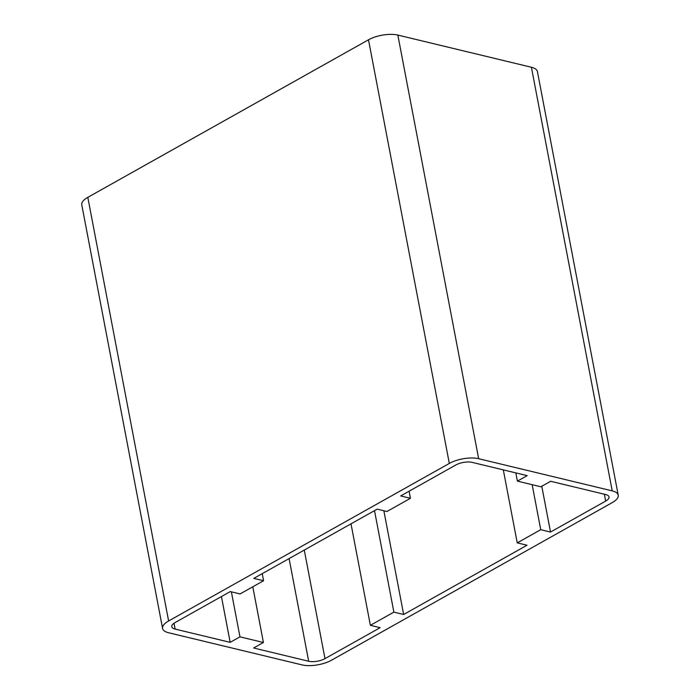 <?xml version="1.0" encoding="UTF-8"?>
<svg xmlns="http://www.w3.org/2000/svg" width="700" height="700" viewBox="0 0 700 700"><rect width="100%" height="100%" fill="white"/><g stroke="black" fill="none" stroke-linecap="round" stroke-linejoin="round"><path stroke-width="1.05" d="M175.131 622.545A11.708 4.55 169.2 0 0 171.78 626.701A11.708 4.55 169.2 0 0 175.123 629.081L230.169 642.346L239.969 636.851L263.419 642.495L253.627 647.99L308.683 661.255A11.708 4.55 169.2 0 0 324.984 658.639L380.144 627.673L370.37 625.319L393.873 612.133L403.646 614.486L527.021 545.239L517.247 542.885L540.741 529.69L550.515 532.044L605.675 501.086A11.708 4.55 169.2 0 0 609.026 496.93A11.708 4.55 169.2 0 0 605.692 494.541L550.637 481.285L540.846 486.78L517.396 481.127L527.188 475.633L472.133 462.376A11.708 4.55 169.2 0 0 455.823 464.992L400.671 495.95L410.436 498.304L386.942 511.499L377.169 509.145L253.794 578.392L263.567 580.746L240.065 593.933L230.291 591.579L175.131 622.545M221.436 596.558L230.169 642.346M231.376 591.841L239.969 636.851M252.796 586.793L263.419 642.495M351.006 523.827L370.37 625.319M374.509 510.633L393.873 612.133M383.854 510.755L403.646 614.486M503.317 469.884L517.247 542.885M532.157 484.689L540.741 529.69M541.782 486.255L550.515 532.044M331.502 660.205A21.07 8.199 -10.8 0 1 302.155 664.921L168.595 632.747A21.07 8.199 -10.8 0 1 162.584 628.451A21.07 8.199 -10.8 0 1 168.621 620.979L449.312 463.426A21.07 8.199 -10.8 0 1 478.66 458.71L612.22 490.875A21.07 8.199 -10.8 0 1 618.222 495.171A21.07 8.199 -10.8 0 1 612.194 502.653L331.502 660.205M162.584 628.451L81.777 204.829A21.07 8.199 -10.8 0 1 87.806 197.347L368.498 39.795A21.07 8.199 -10.8 0 1 397.845 35.079L531.405 67.252A21.07 8.199 -10.8 0 1 537.416 71.549L618.222 495.171M262.22 573.668L263.567 580.746M409.089 491.225L410.436 498.304M515.821 472.894L517.396 481.127M174.002 623.254L175.123 629.081M289.091 558.574L308.683 661.255M304.273 550.06L324.984 658.639M604.371 494.226L605.675 501.086M87.806 197.347L168.621 620.979M368.498 39.795L449.312 463.426M397.845 35.079L478.66 458.71M531.405 67.252L612.22 490.875"/></g></svg>
